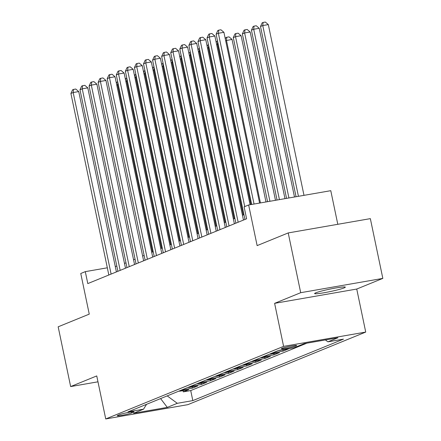 <?xml version="1.0" encoding="UTF-8"?>
<svg xmlns="http://www.w3.org/2000/svg" width="441" height="441" viewBox="0 0 441 441"><rect width="100%" height="100%" fill="white"/><g stroke="black" fill="none" stroke-linecap="round" stroke-linejoin="round"><path stroke-width="0.66" d="M315.762 292.83A15.678 1.229 168.2 0 0 314.62 293.563A15.678 1.229 168.2 0 0 327.134 292.185A15.678 1.229 168.2 0 0 344.173 287.885A15.678 1.229 168.2 0 0 345.314 287.152A15.678 1.229 168.2 0 0 332.801 288.535A15.678 1.229 168.2 0 0 315.762 292.83M281.887 348.362A7.839 0.617 168.2 0 0 281.319 348.732A7.839 0.617 168.2 0 0 287.571 348.037A7.839 0.617 168.2 0 0 296.093 345.887A7.839 0.617 168.2 0 0 296.666 345.524A7.839 0.617 168.2 0 0 290.41 346.213A7.839 0.617 168.2 0 0 281.887 348.362M337.8 224.304L330.778 190.683L248.647 204.982L244.105 206.835L246.602 218.786L87.798 283.591L85.3 271.639L80.764 273.492L89.253 314.13L58.168 326.809L70.654 386.57L97.974 381.812M382.832 278.398L370.346 218.637L288.216 232.931L300.701 292.692L274.611 303.342L283.596 346.367L365.727 332.073L356.741 289.042L382.832 278.398L300.701 292.692M283.596 346.367L105.735 418.95L187.866 404.656L365.727 332.073M178.787 391.167A9.796 8.98 67.8 0 0 180.628 391.051L188.731 389.64L183.285 391.862L183.026 390.632M182.414 389.684A9.796 8.98 67.8 0 0 184.261 389.568L192.359 388.157L192.105 386.928M192.359 388.157L197.805 385.936L189.702 387.347A9.796 8.98 67.8 0 1 187.86 387.463M196.934 383.758A9.796 8.98 67.8 0 0 198.775 383.642L206.879 382.231L201.438 384.453L201.179 383.223M206.008 380.054A9.796 8.98 67.8 0 0 207.854 379.938L215.952 378.532L210.511 380.754L210.252 379.525M215.087 376.349A9.796 8.98 67.8 0 0 216.928 376.239L225.031 374.828L219.585 377.049L219.326 375.82M224.16 372.651A9.796 8.98 67.8 0 0 226.001 372.535L234.105 371.124L228.659 373.345L228.405 372.116M233.234 368.946A9.796 8.98 67.8 0 0 235.075 368.83L243.178 367.419L237.732 369.641L237.479 368.411M242.307 365.242A9.796 8.98 67.8 0 0 244.154 365.126L252.252 363.715L246.811 365.936L246.552 364.707M251.381 361.537A9.796 8.98 67.8 0 0 253.228 361.422L261.331 360.016L255.885 362.237L255.626 361.008M260.46 357.833A9.796 8.98 67.8 0 0 262.301 357.723L270.405 356.311L264.958 358.533L264.699 357.304M269.534 354.134A9.796 8.98 67.8 0 0 271.375 354.018L279.478 352.607L274.032 354.829L273.778 353.599M278.607 350.43A9.796 8.98 67.8 0 0 280.448 350.314L288.552 348.903L283.105 351.124L282.852 349.895M131.528 412.997L133.524 412.181A7.596 0.595 168.2 0 0 134.075 411.822A7.596 0.595 168.2 0 0 128.017 412.495A7.596 0.595 168.2 0 0 119.765 414.573L117.764 415.389A7.596 0.595 168.2 0 0 117.212 415.747A7.596 0.595 168.2 0 0 123.271 415.075A7.596 0.595 168.2 0 0 131.528 412.997L131.308 411.933M167.211 395.886L177.282 403.311L192.822 400.604L343.462 339.135L327.922 341.836L337.905 337.762L304.163 343.638L294.18 347.712L278.64 350.413L128 411.888L143.54 409.182L146.555 404.314M177.282 403.311L167.299 407.385L133.557 413.256L143.54 409.182M183.285 391.862L190.721 390.566L306.886 343.164M283.105 351.124L275.008 352.535A9.796 8.98 -112.2 0 1 273.161 352.651M274.032 354.829L265.929 356.24A9.796 8.98 -112.2 0 1 264.087 356.356M264.958 358.533L256.855 359.944A9.796 8.98 -112.2 0 1 255.014 360.054M255.885 362.237L247.781 363.643A9.796 8.98 -112.2 0 1 245.94 363.759M246.811 365.936L238.708 367.347A9.796 8.98 -112.2 0 1 236.861 367.463M237.732 369.641L229.634 371.052A9.796 8.98 -112.2 0 1 227.788 371.168M228.659 373.345L220.555 374.756A9.796 8.98 -112.2 0 1 218.714 374.872M219.585 377.049L211.482 378.461A9.796 8.98 -112.2 0 1 209.64 378.571M210.511 380.754L202.408 382.16A9.796 8.98 -112.2 0 1 200.567 382.275M201.438 384.453L193.334 385.864A9.796 8.98 -112.2 0 1 191.488 385.98M248.647 204.982L257.136 245.615L288.216 232.931M105.735 418.95L96.744 375.925L70.654 386.57M116.832 266.149L115.255 266.425M107.334 267.803L85.3 271.639M243.961 214.684L242.451 215.302M234.888 218.389L233.377 219.001M225.809 222.093L224.304 222.705M216.735 225.792L215.23 226.409M207.661 229.496L206.156 230.114M198.588 233.201L197.077 233.818M189.509 236.905L188.004 237.517M180.435 240.61L178.93 241.221M171.362 244.308L169.857 244.926M162.288 248.013L160.783 248.63M153.214 251.717L151.704 252.335M144.135 255.422L142.63 256.034M135.062 259.126L133.557 259.738M125.988 262.825L124.483 263.442M190.721 390.566L192.822 400.604M327.922 341.836L325.359 339.945M160.59 398.592L167.299 407.385M274.611 303.342L356.741 289.042M116.402 271.915L78.73 91.568L73.178 92.533L111.104 274.082M70.907 93.459L72.605 89.788L73.515 89.418L73.178 92.533L70.907 93.459L108.833 275.008M73.515 89.418L75.731 89.027L78.73 91.568M152.503 252.009L117.571 84.81L116.777 85.135M118.315 84.678L117.571 84.81L117.835 82.373M116.402 83.355L117.003 82.059L117.708 81.772M125.481 268.216L87.803 87.864L82.252 88.834L120.178 270.377M79.986 89.76L81.679 86.083L82.588 85.714L82.252 88.834L79.986 89.76L117.912 271.303M82.588 85.714L84.81 85.328L87.803 87.864M134.555 264.512L96.877 84.165L91.326 85.13L129.252 266.673M89.06 86.056L90.752 82.379L91.662 82.009L91.326 85.13L89.06 86.056L126.986 267.599M91.662 82.009L93.883 81.624L96.877 84.165M143.628 260.807L105.95 80.46L100.405 81.425L138.331 262.968M98.134 82.351L99.831 78.674L100.735 78.305L100.405 81.425L98.134 82.351L136.06 263.894M100.735 78.305L102.957 77.919L105.95 80.46M152.702 257.103L115.024 76.756L109.478 77.721L147.404 259.264M107.207 78.647L108.905 74.976L109.809 74.601L109.478 77.721L107.207 78.647L145.133 260.19M109.809 74.601L112.031 74.215L115.024 76.756M161.577 248.305L126.65 81.105L125.85 81.431M127.388 80.973L126.65 81.105L126.909 78.669M125.481 79.65L126.076 78.355L126.782 78.068M170.65 244.601L135.723 77.401L134.924 77.726M136.467 77.274L135.723 77.401L135.982 74.964M134.555 75.946L135.15 74.65L135.856 74.364M179.73 240.896L144.797 73.697L144.003 74.022M145.541 73.57L144.797 73.697L145.061 71.266M143.628 72.241L144.224 70.951L144.935 70.659M188.803 237.192L153.87 69.998L153.077 70.323M154.615 69.865L153.87 69.998L154.135 67.561M152.702 68.537L153.297 67.247L154.008 66.955M161.775 253.399L124.103 73.052L118.552 74.016L156.478 255.565M116.281 74.942L117.979 71.271L118.888 70.902L118.552 74.016L116.281 74.942L154.207 256.491M118.888 70.902L121.104 70.51L124.103 73.052M197.877 233.493L162.95 66.293L162.15 66.619M163.688 66.161L162.95 66.293L163.209 63.857M161.775 64.838L162.376 63.543L163.082 63.256M170.854 249.7L133.176 69.347L127.625 70.317L165.551 251.861M125.36 71.244L127.052 67.567L127.962 67.197L127.625 70.317L125.36 71.244L163.286 252.787M127.962 67.197L130.183 66.812L133.176 69.347M206.95 229.789L172.023 62.589L171.224 62.914M172.767 62.457L172.023 62.589L172.282 60.152M170.854 61.134L171.45 59.838L172.155 59.552M179.928 245.995L142.25 65.648L136.699 66.613L174.625 248.156M134.433 67.539L136.131 63.862L137.035 63.493L136.699 66.613L134.433 67.539L172.359 249.082M137.035 63.493L139.257 63.107L142.25 65.648M216.024 226.084L181.097 58.885L180.297 59.21M181.841 58.758L181.097 58.885L181.356 56.448M179.928 57.429L180.523 56.134L181.234 55.847M189.002 242.291L151.324 61.944L145.778 62.909L183.704 244.452M143.507 63.835L145.205 60.158L146.109 59.789L145.778 62.909L143.507 63.835L181.433 245.378M146.109 59.789L148.33 59.403L151.324 61.944M225.103 222.38L190.17 55.18L189.376 55.505M190.914 55.053L190.17 55.18L190.435 52.749M189.002 53.725L189.597 52.435L190.308 52.143M198.075 238.587L160.397 58.24L154.852 59.204L192.778 240.747M152.58 60.13L154.278 56.459L155.188 56.084L154.852 59.204L152.58 60.13L190.506 241.674M155.188 56.084L157.404 55.698L160.397 58.24M234.177 218.675L199.244 51.481L198.45 51.806M199.988 51.349L199.244 51.481L199.508 49.045M198.075 50.02L198.676 48.731L199.382 48.438M207.149 234.882L169.476 54.535L163.925 55.505L201.851 237.049M161.654 56.426L163.352 52.755L164.261 52.385L163.925 55.505L161.654 56.426L199.586 237.975M164.261 52.385L166.477 51.999L169.476 54.535M243.25 214.976L208.323 47.777L207.524 48.102M209.062 47.645L208.323 47.777L208.582 45.34M207.149 46.322L207.75 45.026L208.455 44.739M216.228 231.183L178.55 50.831L172.999 51.801L210.925 233.344M170.733 52.727L172.425 49.05L173.335 48.681L172.999 51.801L170.733 52.727L208.659 234.27M173.335 48.681L175.557 48.295L178.55 50.831M250.929 204.585L217.396 44.072L216.597 44.398M218.141 43.94L217.396 44.072L217.656 41.636M216.228 42.617L216.823 41.322L217.529 41.035M225.301 227.479L187.623 47.132L182.072 48.097L220.004 229.64M179.807 49.023L181.505 45.346L182.409 44.976L182.072 48.097L179.807 49.023L217.733 230.566M182.409 44.976L184.63 44.591L187.623 47.132M265.978 201.961L232.021 39.403L225.671 40.693M260.433 202.932L226.47 40.368L226.806 37.248L229.022 36.862L232.021 39.403M225.301 38.913L225.897 37.617L226.806 37.248M234.375 223.774L196.697 43.427L191.151 44.392L229.077 225.935M188.88 45.318L190.578 41.641L191.482 41.272L191.151 44.392L188.88 45.318L226.806 226.861M191.482 41.272L193.704 40.886L196.697 43.427M275.482 200.308L241.095 35.699L235.544 36.664L233.278 37.59L267.56 201.691M269.936 201.272L235.544 36.664L235.88 33.544L238.101 33.158L241.095 35.699M233.278 37.59L234.97 33.918L235.88 33.544M243.449 220.07L205.776 39.723L200.225 40.688L238.151 222.231M197.954 41.614L199.652 37.943L200.561 37.568L200.225 40.688L197.954 41.614L235.88 223.157M200.561 37.568L202.777 37.182L205.776 39.723M284.985 198.654L250.168 31.995L244.617 32.965L242.352 33.891L277.058 200.032M279.434 199.619L244.617 32.965L244.953 29.845L247.175 29.459L250.168 31.995M242.352 33.891L244.049 30.214L244.953 29.845M250.091 204.729L214.85 36.019L209.299 36.989L244.727 206.581M207.033 37.909L208.725 34.238L209.635 33.869L209.299 36.989L207.033 37.909L244.959 219.458M209.635 33.869L211.856 33.483L214.85 36.019M294.489 197L259.242 28.296L253.696 29.26L251.425 30.186L286.562 198.378M288.938 197.965L253.696 29.26L254.027 26.14L256.249 25.754L259.242 28.296M251.425 30.186L253.123 26.51L254.027 26.14M259.595 203.075L223.923 32.32L218.372 33.284L254.049 204.04M216.107 34.211L217.799 30.534L218.708 30.164L218.372 33.284L216.107 34.211L251.673 204.453M218.708 30.164L220.93 29.779L223.923 32.32M303.992 195.346L268.321 24.591L262.77 25.556L260.499 26.482L296.065 196.725M298.441 196.311L262.77 25.556L263.106 22.436L265.322 22.05L268.321 24.591M260.499 26.482L262.197 22.805L263.106 22.436M184.261 389.568L180.628 391.051M281.364 349.939L280.448 350.314M275.008 352.535L271.375 354.018M265.929 356.24L262.301 357.723M256.855 359.944L253.228 361.422M247.781 363.643L244.154 365.126M238.708 367.347L235.075 368.83M229.634 371.052L226.001 372.535M220.555 374.756L216.928 376.239M211.482 378.461L207.854 379.938M202.408 382.16L198.775 383.642M193.334 385.864L189.702 387.347M133.43 411.723L133.524 412.181"/></g></svg>
